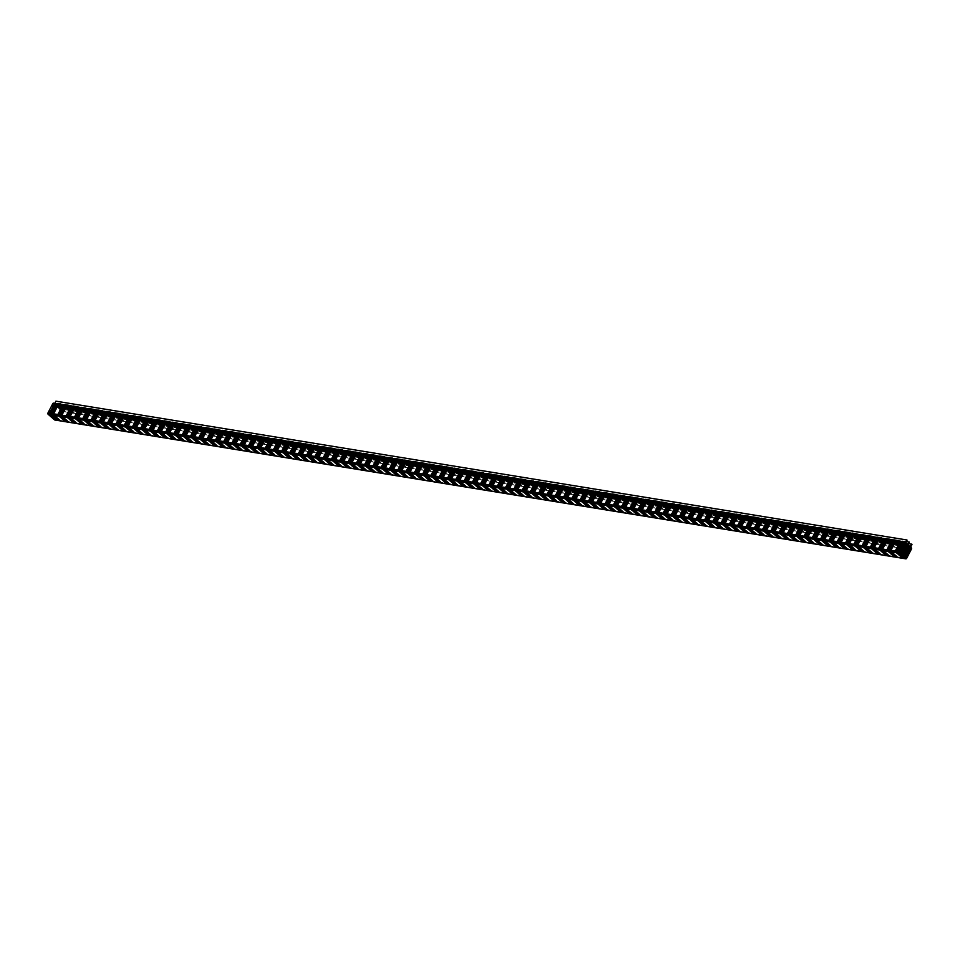 <?xml version="1.0" encoding="UTF-8"?>
<svg xmlns="http://www.w3.org/2000/svg" width="960" height="960" viewBox="0 0 960 960"><rect width="100%" height="100%" fill="white"/><g stroke="black" fill="none" stroke-linecap="round" stroke-linejoin="round"><path stroke-width="0.72" stroke-dasharray="4.8 3.6" d="M909.012 543.636L60.576 405.228L59.172 407.952L57.216 406.248L58.632 403.524L56.844 405.912L54.9 404.22L55.932 401.16M910.212 546.78L59.172 407.952M908.268 545.088L57.216 406.248M912 544.392L60.576 405.228M55.116 419.952A1.02 0.744 99.3 0 0 55.572 419.508L60.36 410.256A1.02 0.744 99.3 0 0 60.216 408.864L59.544 408.276L60.948 405.552M54.792 403.356L904.896 542.136M59.472 410.94L59.688 409.2L53.808 404.052L52.992 404.316L48.672 413.952L54.78 419.208L59.472 410.94L901.404 548.292M905.568 542.724L54.516 403.884M907.356 540.336L56.304 401.496M905.94 543.048L54.9 404.22M907.896 544.752L56.844 405.912M906.696 541.608L58.248 403.2M909.672 542.364L58.632 403.524M59.04 408.756L902.472 546.36L59.244 408.804M902.508 546.156L58.932 408.528M902.508 546.144L58.728 408.492M58.416 408.216L902.664 545.94L58.62 408.264M58.104 407.94L902.736 545.736L58.308 407.988M902.844 545.544L57.996 407.712M902.856 545.532L57.792 407.676M57.48 407.4L902.964 545.328L57.684 407.448M57.168 407.124L903.048 545.124L57.372 407.172M56.856 406.86L903.192 544.92L57.06 406.896M52.176 405.888L903.228 544.716L56.748 406.62M903.24 544.704L56.544 406.584M56.232 406.308L903.42 544.512L56.436 406.356M55.92 406.032L903.456 544.296L56.124 406.08M903.624 544.116L55.812 405.804M52.596 405.264L903.648 544.092L55.608 405.768M55.296 405.492L903.684 543.9L55.5 405.54M903.756 543.696L55.188 405.264M903.768 543.684L54.984 405.216M54.672 404.952L903.864 543.48L54.876 404.988M54.36 404.676L903.972 543.276L54.564 404.724M904.08 543.084L54.252 404.448M903.696 543.816L52.644 404.976M903.468 544.272L52.416 405.432M903.408 544.548L52.356 405.708M903.18 545.004L52.128 406.164M902.988 545.172L51.948 406.332M902.94 545.448L51.888 406.62M902.76 545.628L51.708 406.788M902.7 545.904L51.66 407.064M902.52 546.072L51.48 407.244M902.472 546.36L51.42 407.52M902.292 546.528L51.24 407.688M902.232 546.816L51.192 407.976M902.052 546.984L51.012 408.144M902.004 547.26L50.952 408.432M901.824 547.428L50.772 408.6M901.764 547.716L50.724 408.876M901.584 547.884L50.532 409.044M901.536 548.172L50.484 409.332M901.356 548.34L50.304 409.5M901.296 548.616L50.244 409.788M901.116 548.796L50.064 409.956M901.068 549.072L50.016 410.232M900.888 549.24L49.836 410.412M900.828 549.528L49.776 410.688M900.648 549.696L49.596 410.856M900.6 549.972L49.548 411.144M900.408 550.152L49.368 411.312M900.36 550.428L49.308 411.588M900.18 550.596L49.128 411.768M900.12 550.884L49.08 412.044M899.94 551.052L48.9 412.212M900.168 553.188L49.128 414.348M900.372 553.236L49.332 414.396M900.48 553.464L49.44 414.624M900.684 553.5L49.644 414.672M900.792 553.728L49.74 414.9M56.712 416.088L901.02 553.824L49.944 414.936M901.104 554.004L50.052 415.164M901.308 554.052L50.256 415.212M901.416 554.28L50.364 415.44M901.62 554.316L50.568 415.488M901.728 554.544L50.676 415.716M901.932 554.592L50.88 415.752M902.04 554.82L50.988 415.98M902.244 554.868L51.192 416.028M902.352 555.096L51.3 416.256M902.556 555.144L51.504 416.304M56.184 417.276L51.612 416.532M902.868 555.408L51.816 416.568M902.976 555.636L51.924 416.808M903.18 555.684L52.128 416.844M903.288 555.912L52.236 417.072M903.492 555.96L52.44 417.12M903.6 556.188L52.548 417.348M903.804 556.224L52.752 417.396M903.912 556.452L52.86 417.624M904.116 556.5L53.064 417.66M904.224 556.728L53.172 417.888M904.428 556.776L53.376 417.936M904.536 557.004L53.484 418.164M904.74 557.04L53.688 418.212M904.848 557.268L53.796 418.44M905.052 557.316L54 418.476M905.16 557.544L54.108 418.704M904.152 556.584L55.716 418.176M903.804 556.248L55.764 417.9M903.504 555.996L55.944 417.732M902.964 555.612L56.004 417.444M902.316 555.012L56.232 416.988M902.016 554.772L56.424 416.82M901.668 554.424L56.472 416.544M901.368 554.172L56.652 416.364M900.72 553.572L56.892 415.92M900.324 553.224L56.94 415.632M899.904 552.948L57.12 415.464M899.58 552.612L57.18 415.188M899.508 552.396L57.36 415.008M899.496 552.108L57.408 414.732M899.532 551.904L57.588 414.564M899.64 551.64L57.648 414.276M899.736 551.448L57.828 414.108M899.88 551.184L57.876 413.82M900 551.004L58.056 413.652M900.156 550.74L58.116 413.376M900.228 550.548L58.296 413.196M900.384 550.284L58.344 412.92M900.468 550.104L58.524 412.752M900.624 549.84L58.584 412.464M900.696 549.648L58.764 412.296M900.852 549.384L58.812 412.02M900.936 549.192L59.004 411.84M901.092 548.928L59.052 411.564M901.164 548.748L59.232 411.396M901.32 548.472L59.292 411.108M910.584 547.116L59.544 408.276M906.612 558.348L55.572 419.508M901.776 547.644L59.808 410.28M902.268 546.66L59.688 409.2M904.38 542.808L53.808 404.052M904.032 543.156L52.992 404.316M899.604 551.712L48.552 412.872M899.724 552.792L48.672 413.952M905.604 557.94L54.564 419.1M905.112 557.46L55.38 418.836M911.268 547.704L60.216 408.864M911.412 549.096L60.36 410.256M904.632 542.784L53.58 403.944M905.832 558.048L54.78 419.208"/><path stroke-width="1.44" d="M911.628 544.068L910.212 546.78L908.268 545.088L909.3 542.028L907.896 544.752L905.94 543.048L906.984 540L905.568 542.724L904.896 542.136A1.02 0.744 99.3 0 0 903.84 542.484L899.052 551.736A1.02 0.744 99.3 0 0 899.196 553.128L905.568 558.696A1.02 0.744 99.3 0 0 906.612 558.348L911.412 549.096A1.02 0.744 99.3 0 0 911.268 547.704L910.584 547.116L912 544.392L910.212 546.78L908.268 545.088L909.3 542.028L907.896 544.752L905.94 543.048L906.984 540L905.568 542.724L904.896 542.136A1.02 0.744 99.3 0 0 903.84 542.484L899.052 551.736A1.02 0.744 99.3 0 0 899.196 553.128L905.568 558.696A1.02 0.744 99.3 0 0 906.612 558.348L911.412 549.096A1.02 0.744 99.3 0 0 911.268 547.704L910.584 547.116L912 544.392L909.012 543.636M906.768 557.016L910.74 548.04L904.632 542.784L899.724 552.792L905.832 558.048L910.86 549.12L910.284 547.644L902.292 546.528L899.724 552.792L905.604 557.94L906.768 557.016L904.152 556.584M53.844 403.296A1.02 0.744 99.3 0 0 52.8 403.644L48 412.896A1.02 0.744 99.3 0 0 48.144 414.288L54.516 419.856A1.02 0.744 99.3 0 0 55.116 419.952M906.984 540L55.932 401.16L54.792 403.356M909.3 542.028L906.696 541.608M910.512 549.78L901.404 548.292M910.284 547.644L902.472 546.36L903.228 544.716L907.8 545.46L903.24 544.704M910.08 547.596L902.508 546.156M909.972 547.368L902.508 546.144M909.768 547.32L902.844 545.544M909.048 546.552L902.856 545.532M908.844 546.504L902.964 545.34L908.532 546.24L903.036 545.124L907.8 545.46M907.596 545.424L903.624 544.116M906.864 544.644L903.636 544.104L903.228 544.716M906.66 544.596L903.756 543.696M906.24 544.104L903.768 543.684M906.036 544.056L904.08 543.084M906.816 556.728L903.804 556.248M906.996 556.56L903.504 555.996M907.056 556.284L902.964 555.612M907.236 556.116L902.664 555.36M907.284 555.828L902.316 555.012M907.464 555.66L902.016 554.772M907.524 555.372L901.668 554.424M907.704 555.204L901.368 554.172M907.752 554.928L901.02 553.824M907.932 554.748L900.72 553.572M907.992 554.472L900.324 553.224M908.172 554.304L899.904 552.948M908.22 554.016L899.58 552.612M908.4 553.848L899.508 552.396M908.46 553.572L899.496 552.108M908.64 553.392L899.532 551.904M908.688 553.116L899.64 551.64M908.88 552.948L899.736 551.448M908.928 552.66L899.88 551.184M909.108 552.492L900 551.004M909.168 552.204L900.156 550.74M909.348 552.036L900.228 550.548M909.396 551.76L900.384 550.284M909.576 551.592L900.468 550.104M909.636 551.304L900.624 549.84M909.816 551.136L900.696 549.648M909.864 550.848L900.852 549.384M910.044 550.68L900.936 549.192M910.104 550.404L901.092 548.928M910.284 550.224L901.164 548.748M910.332 549.948L901.32 548.472M905.304 543.288L904.032 543.156L903.648 544.092M905.568 558.696L54.516 419.856M899.196 553.128L48.144 414.288M899.052 551.736L48 412.896M903.84 542.484L52.8 403.644M910.86 549.12L901.776 547.644M910.74 548.04L902.268 546.66M906.42 557.676L905.112 557.46M905.856 558.84L54.804 420M904.608 541.992L53.556 403.164"/></g></svg>
